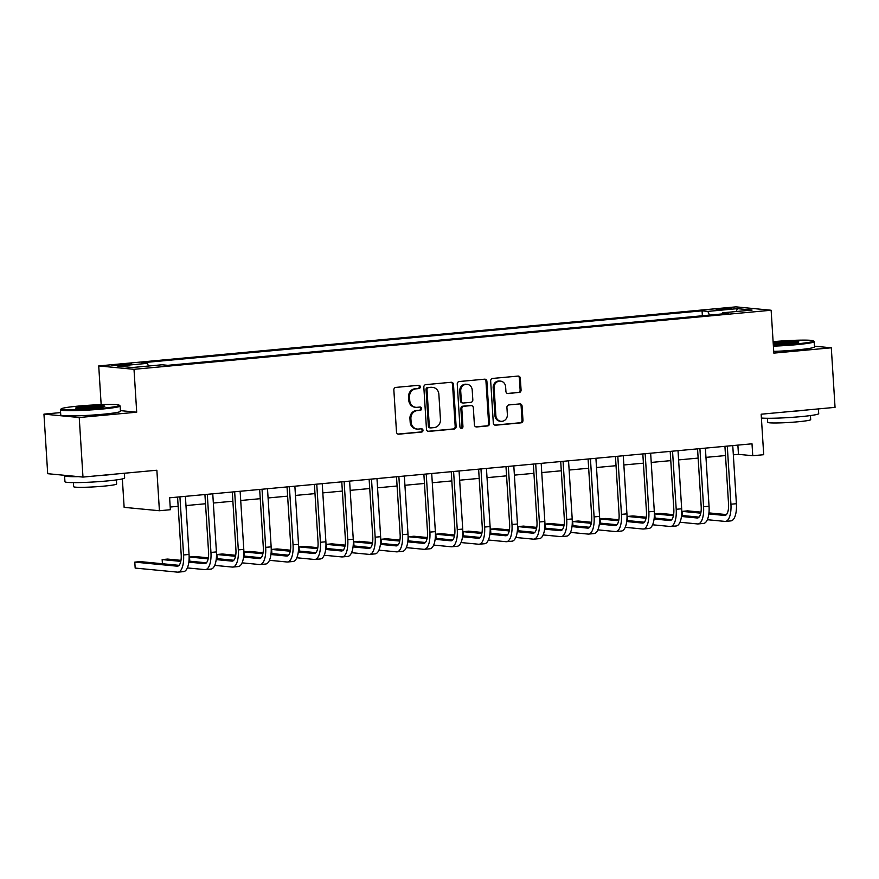 <?xml version="1.0" encoding="UTF-8"?>
<svg xmlns="http://www.w3.org/2000/svg" width="879" height="879" viewBox="0 0 879 879"><rect width="100%" height="100%" fill="white"/><g stroke="black" fill="none" stroke-linecap="round" stroke-linejoin="round"><path stroke-width="1.32" d="M420.294 386.793A1.648 1.505 95.5 0 0 418.69 385.299L395.847 387.408A2.351 2.154 95.5 0 0 393.847 389.946L396.495 432.039A2.351 2.154 95.5 0 0 398.791 434.182L421.623 432.061A1.648 1.505 95.5 0 0 421.678 428.787A1.648 1.505 95.5 0 0 421.426 428.787L418.47 429.062A7.515 6.889 95.5 0 1 417.272 429.062A7.515 6.889 95.5 0 1 411.119 422.217L410.9 418.712A7.515 6.889 95.5 0 1 417.305 410.592L420.261 410.317A1.648 1.505 95.5 0 0 420.316 407.043A1.648 1.505 95.5 0 0 420.052 407.043L417.096 407.318A7.515 6.889 95.5 0 1 415.91 407.318A7.515 6.889 95.5 0 1 409.746 400.472L409.526 396.967A7.515 6.889 95.5 0 1 415.932 388.848L418.887 388.573A1.648 1.505 95.5 0 0 420.294 386.793M415.91 407.318L414.954 407.219A7.515 6.889 95.5 0 1 408.801 400.384L408.581 396.868A7.515 6.889 95.5 0 1 414.987 388.749L417.943 388.474A1.648 1.505 95.5 0 0 418.426 385.321M397.956 434.083L420.678 431.974A1.648 1.505 95.5 0 0 421.162 428.809M417.272 429.062L416.327 428.974A7.515 6.889 95.5 0 1 410.163 422.129L409.944 418.624A7.515 6.889 95.5 0 1 416.349 410.504L419.305 410.229A1.648 1.505 95.5 0 0 419.799 407.065M720.714 308.705L716.132 309.485L731.416 308.518L720.714 308.705M519.06 392.572A2.351 2.154 95.5 0 0 521.071 390.034L520.324 378.223A2.351 2.154 95.5 0 0 518.028 376.08L492.669 378.431A2.351 2.154 95.5 0 0 490.669 380.97L493.317 423.063A2.351 2.154 95.5 0 0 495.613 425.205L520.972 422.854A2.351 2.154 95.5 0 0 522.972 420.316L522.071 406.054A2.351 2.154 95.5 0 0 519.775 403.911L508.93 404.922A2.351 2.154 95.5 0 0 506.919 407.46L507.37 414.525A6.285 5.757 95.5 0 1 501.019 421.316A6.285 5.757 95.5 0 1 495.866 415.591L494.13 387.881A6.285 5.757 95.5 0 1 500.481 381.101A6.285 5.757 95.5 0 1 505.623 386.815L505.919 391.441A2.351 2.154 95.5 0 0 508.216 393.572L518.116 392.484A2.351 2.154 95.5 0 0 520.115 389.946L519.368 378.135A2.351 2.154 95.5 0 0 517.907 376.091M60.596 412.592L43.95 414.13L79.231 417.525L82.978 477.077L156.869 470.232L159.418 510.732L170.372 509.721L169.614 497.811L752.006 443.807L752.754 455.718L763.708 454.707L761.159 414.207L835.05 407.362L831.303 347.798L814.459 346.183M79.231 417.525L136.706 412.196L134.004 369.312L771.136 310.243L773.828 353.127L831.303 347.798M453.487 384.42A2.351 2.154 95.5 0 0 451.191 382.277L425.832 384.628A2.351 2.154 95.5 0 0 423.832 387.167L426.48 429.26A2.351 2.154 95.5 0 0 428.776 431.402L454.135 429.051A2.351 2.154 95.5 0 0 456.135 426.513L453.487 384.42L452.531 384.332A2.351 2.154 95.5 0 0 451.07 382.288M459.245 381.53L484.604 379.179A2.351 2.154 95.5 0 1 486.9 381.321L489.548 423.414A2.351 2.154 95.5 0 1 487.548 425.952L476.693 426.963A2.351 2.154 95.5 0 1 474.407 424.821L473.331 407.746A2.351 2.154 95.5 0 0 471.034 405.615L463.837 406.274A2.351 2.154 95.5 0 0 461.827 408.812L462.947 426.59A1.648 1.505 95.5 0 1 461.288 428.359A1.648 1.505 95.5 0 1 459.937 426.864L457.245 384.068A2.351 2.154 95.5 0 1 459.245 381.53M82.978 477.077L47.697 473.693L43.95 414.13M122.225 365.323L131.487 364.137L121.126 364.313L111.864 365.51L122.225 365.323M134.004 369.312L98.723 365.928L735.855 306.859L771.136 310.243M702.376 315.759L702.068 310.836L141.574 362.807L147.342 363.357L117.786 366.103L132.465 367.51L162.022 364.774L167.79 365.323L728.284 313.363L722.516 312.803L722.12 313.935M702.068 310.836L707.837 311.397L737.393 308.65L752.072 310.067L722.516 312.803M122.346 478.912L124.137 507.348L159.418 510.732M101.162 404.637L98.723 365.928M733.339 454.828L738.459 454.344L752.754 455.718M170.196 507.029L178.14 506.293M185.974 505.568L205.51 503.755M213.344 503.03L232.88 501.217M240.714 500.492L260.25 498.69M268.084 497.953L287.62 496.152M295.443 495.426L314.99 493.613M322.813 492.888L342.349 491.075M350.183 490.35L369.718 488.537M377.552 487.812L397.088 485.999M404.922 485.274L424.458 483.461M432.281 482.736L451.828 480.923M459.651 480.198L479.198 478.385M487.021 477.66L506.557 475.847M514.391 475.121L533.927 473.309M541.761 472.583L561.296 470.77M569.131 470.045L588.666 468.232M596.489 467.507L616.036 465.694M623.859 464.969L643.406 463.167M651.229 462.431L670.765 460.629M678.599 459.904L698.135 458.091M705.969 457.366L725.505 455.553M737.877 445.126L738.459 454.344M147.342 363.357L148.529 366.027M709.485 315.1L707.837 311.397M737.393 308.65L736.217 311.54M136.706 412.196L120.412 410.625M427.941 431.303L453.179 428.963A2.351 2.154 95.5 0 0 455.179 426.425L452.531 384.332M428.403 387.683A1.648 1.505 95.5 0 0 426.996 389.463L429.326 426.414A1.648 1.505 95.5 0 0 430.93 427.908L434.05 427.623A7.515 6.889 95.5 0 0 440.456 419.503L438.863 394.242A7.515 6.889 95.5 0 0 432.71 387.397A7.515 6.889 95.5 0 0 431.512 387.397L427.447 387.595A1.648 1.505 95.5 0 0 426.051 389.375L426.996 389.463M430.677 427.908L429.721 427.82A1.648 1.505 95.5 0 1 428.37 426.315L426.051 389.375M432.71 387.397L431.754 387.309A7.515 6.889 95.5 0 0 430.567 387.309L431.512 387.397M427.447 387.595L430.567 387.309M475.858 426.853L486.592 425.865A2.351 2.154 95.5 0 0 488.603 423.326L485.955 381.233A2.351 2.154 95.5 0 0 484.494 379.19M471.408 405.615L470.452 405.516A2.351 2.154 95.5 0 0 470.078 405.516L462.881 406.186A2.351 2.154 95.5 0 0 460.882 408.724L461.991 426.491L462.947 426.59M460.816 428.227A1.648 1.505 95.5 0 0 461.991 426.491M472.21 390.034A6.285 5.757 95.5 0 0 467.068 384.31A6.285 5.757 95.5 0 0 460.717 391.1L461.332 400.868A2.351 2.154 95.5 0 0 463.629 403L470.825 402.34A2.351 2.154 95.5 0 0 472.825 399.802L472.21 390.034M467.068 384.31L466.112 384.222A6.285 5.757 95.5 0 0 459.761 391.012L460.717 391.1M463.255 403L462.299 402.912A2.351 2.154 95.5 0 1 460.376 400.769L459.761 391.012M507.381 393.473L518.116 392.484M500.481 381.101L499.525 381.003A6.285 5.757 95.5 0 0 493.174 387.793L494.13 387.881M501.019 421.316L500.063 421.228A6.285 5.757 95.5 0 1 494.921 415.503L493.174 387.793M494.778 425.106L520.016 422.766A2.351 2.154 95.5 0 0 522.016 420.228L521.115 405.955A2.351 2.154 95.5 0 0 519.665 403.922M179.052 565.34L140.266 561.615L134.795 562.12L135.168 568.076L177.547 572.141A17.943 7.076 -95.3 0 0 178.085 572.141A17.943 7.076 -95.3 0 0 183.579 554.968L179.92 496.855M178.085 572.141L183.557 571.636A17.943 7.076 -95.3 0 0 189.051 554.451L185.392 496.338M177.569 497.064L181.195 554.737A11.965 4.714 84.7 0 1 177.525 566.186A11.965 4.714 84.7 0 1 177.173 566.186L134.795 562.12M187.348 567.922L204.917 569.603A17.943 7.076 -95.3 0 0 205.455 569.614A17.943 7.076 -95.3 0 0 210.949 552.43L207.29 494.317M205.455 569.614L210.927 569.098A17.943 7.076 -95.3 0 0 216.421 551.924L212.762 493.8M204.928 494.536L208.565 552.199A11.965 4.714 84.7 0 1 204.895 563.648A11.965 4.714 84.7 0 1 204.543 563.648L188.831 562.142M206.422 562.802L188.952 561.121M180.975 560.352L167.625 559.077L162.154 559.582L162.417 563.736M180.788 561.373L162.154 559.582M214.718 565.384L232.287 567.076A17.943 7.076 -95.3 0 0 232.814 567.076A17.943 7.076 -95.3 0 0 238.308 549.891L234.66 491.779M232.814 567.076L238.297 566.559A17.943 7.076 -95.3 0 0 243.791 549.386L240.132 491.273M232.298 491.998L235.924 549.661A11.965 4.714 84.7 0 1 232.265 561.121A11.965 4.714 84.7 0 1 231.913 561.11L216.201 559.604M233.792 560.264L216.322 558.583M208.345 557.813L194.995 556.539L189.523 557.044L189.787 561.198M208.158 558.835L189.523 557.044M242.088 562.846L259.657 564.538A17.943 7.076 -95.3 0 0 260.184 564.538A17.943 7.076 -95.3 0 0 265.678 547.353L262.03 489.24M260.184 564.538L265.656 564.032A17.943 7.076 -95.3 0 0 271.15 546.848L267.502 488.735M259.668 489.46L263.293 547.123A11.965 4.714 84.7 0 1 259.635 558.583A11.965 4.714 84.7 0 1 259.283 558.583L243.571 557.066M261.162 557.726L243.681 556.044M235.715 555.275L222.365 554.001L216.893 554.506L217.157 558.659M235.517 556.297L216.893 554.506M269.446 560.308L287.026 562A17.943 7.076 -95.3 0 0 287.554 562A17.943 7.076 -95.3 0 0 293.048 544.815L289.389 486.702M287.554 562L293.026 561.494A17.943 7.076 -95.3 0 0 298.519 544.31L294.872 486.197M287.037 486.922L290.663 544.584A11.965 4.714 84.7 0 1 287.004 556.044A11.965 4.714 84.7 0 1 286.642 556.044L270.93 554.528M288.532 555.187L271.051 553.506M263.074 552.748L249.735 551.463L244.263 551.968L244.527 556.121M262.887 553.759L244.263 551.968M78.594 406.065A29.194 2.011 -3.6 0 0 61.156 408.878A29.194 2.011 -3.6 0 0 101.854 408.296A29.194 2.011 -3.6 0 0 119.28 405.219A29.194 2.011 -3.6 0 0 78.594 406.065M119.28 405.219L120.038 405.878A29.908 2.055 176.4 0 1 120.126 406.021A29.908 2.055 176.4 0 1 102.195 409.043A29.908 2.055 176.4 0 1 60.42 409.779A29.908 2.055 176.4 0 1 60.486 409.625L61.156 408.878M84.406 406.625A14.591 1 176.4 0 1 104.766 406.34A14.591 1 176.4 0 1 96.042 407.746A14.591 1 176.4 0 1 75.693 408.164A14.591 1 176.4 0 1 84.406 406.625M103.447 406.779A13.877 0.956 -3.6 0 0 84.736 407.362A13.877 0.956 -3.6 0 0 77.055 408.438M124.357 473.243L124.653 477.967A29.908 2.055 176.4 0 1 106.722 480.989A29.908 2.055 176.4 0 1 64.947 481.725L64.574 475.77A29.908 2.055 176.4 0 1 65.057 475.363M114.468 474.166A29.908 2.055 176.4 0 1 106.337 475.034A29.908 2.055 176.4 0 1 96.965 475.781M78.319 476.638A29.908 2.055 176.4 0 1 64.574 475.77M116.38 479.923L116.632 483.977A21.535 1.483 176.4 0 1 103.722 486.153A21.535 1.483 176.4 0 1 73.649 486.68L73.396 482.626M120.126 406.021L120.456 411.262A29.908 2.055 176.4 0 1 102.524 414.284A29.908 2.055 176.4 0 1 60.75 415.02L60.42 409.779M773.344 345.392A29.194 2.011 -3.6 0 0 795.913 343.953A29.194 2.011 -3.6 0 0 813.339 340.865A29.194 2.011 -3.6 0 0 773.113 341.678M813.339 340.865L814.097 341.535A29.908 2.055 176.4 0 1 814.174 341.678A29.908 2.055 176.4 0 1 796.242 344.7A29.908 2.055 176.4 0 1 773.388 346.15M773.19 342.876A14.591 1 176.4 0 1 778.464 342.283A14.591 1 176.4 0 1 798.813 341.986A14.591 1 176.4 0 1 790.089 343.392A14.591 1 176.4 0 1 773.267 344.183M797.495 342.425A13.877 0.956 -3.6 0 0 778.794 343.019A13.877 0.956 -3.6 0 0 773.234 343.667M818.404 408.9L818.701 413.624A29.908 2.055 176.4 0 1 800.769 416.646A29.908 2.055 176.4 0 1 761.401 418.03M808.515 409.812A29.908 2.055 176.4 0 1 800.395 410.691A29.908 2.055 176.4 0 1 791.012 411.438M810.427 415.569L810.691 419.624A21.535 1.483 176.4 0 1 797.78 421.799A21.535 1.483 176.4 0 1 767.697 422.327L767.444 418.272M814.174 341.678L814.503 346.919A29.908 2.055 176.4 0 1 796.572 349.941A29.908 2.055 176.4 0 1 773.718 351.391M296.816 557.769L314.385 559.462A17.943 7.076 -95.3 0 0 314.924 559.462A17.943 7.076 -95.3 0 0 320.417 542.277L316.759 484.164M314.924 559.462L320.395 558.956A17.943 7.076 -95.3 0 0 325.889 541.772L322.23 483.659M314.407 484.384L318.033 542.046A11.965 4.714 84.7 0 1 314.374 553.506A11.965 4.714 84.7 0 1 314.012 553.506L298.3 551.99M315.902 552.649L298.421 550.968M290.444 550.21L277.105 548.925L271.633 549.43L271.886 553.594M290.257 551.221L271.633 549.43M324.186 555.231L341.755 556.923A17.943 7.076 -95.3 0 0 342.294 556.923A17.943 7.076 -95.3 0 0 347.787 539.739L344.128 481.626M342.294 556.923L347.765 556.418A17.943 7.076 -95.3 0 0 353.259 539.234L349.6 481.121M341.777 481.846L345.403 539.508A11.965 4.714 84.7 0 1 341.733 550.968A11.965 4.714 84.7 0 1 341.382 550.968L325.669 549.452M343.26 550.111L325.79 548.43M317.813 547.672L304.475 546.386L298.992 546.892L299.256 551.056M317.627 548.683L298.992 546.892M351.556 552.693L369.125 554.385A17.943 7.076 -95.3 0 0 369.652 554.385A17.943 7.076 -95.3 0 0 375.157 537.201L371.498 479.088M369.652 554.385L375.135 553.88A17.943 7.076 -95.3 0 0 380.629 536.695L376.97 478.583M369.136 479.308L372.773 536.97A11.965 4.714 84.7 0 1 369.103 548.43A11.965 4.714 84.7 0 1 368.751 548.43L353.039 546.914M370.63 547.573L353.16 545.892M345.183 545.134L331.833 543.848L326.362 544.354L326.625 548.518M344.997 546.145L326.362 544.354M378.926 550.155L396.495 551.847A17.943 7.076 -95.3 0 0 397.022 551.847A17.943 7.076 -95.3 0 0 402.516 534.663L398.868 476.55M397.022 551.847L402.494 551.342A17.943 7.076 -95.3 0 0 407.999 534.157L404.34 476.044M396.506 476.77L400.132 534.432A11.965 4.714 84.7 0 1 396.473 545.892A11.965 4.714 84.7 0 1 396.121 545.892L380.409 544.387M398 545.035L380.519 543.365M372.553 542.596L359.203 541.31L353.732 541.816L353.995 545.98M372.366 543.607L353.732 541.816M406.296 547.617L423.865 549.309A17.943 7.076 -95.3 0 0 424.392 549.309A17.943 7.076 -95.3 0 0 429.886 532.125L426.227 474.012M424.392 549.309L429.864 548.804A17.943 7.076 -95.3 0 0 435.358 531.619L431.71 473.506M423.876 474.231L427.502 531.894A11.965 4.714 84.7 0 1 423.843 543.354A11.965 4.714 84.7 0 1 423.491 543.354L407.768 541.849M425.37 542.497L407.889 540.827M399.923 540.058L386.573 538.772L381.101 539.277L381.365 543.442M399.725 541.068L381.101 539.277M433.655 545.079L451.224 546.771A17.943 7.076 -95.3 0 0 451.762 546.771A17.943 7.076 -95.3 0 0 457.256 529.587L453.597 471.474M451.762 546.771L457.234 546.266A17.943 7.076 -95.3 0 0 462.728 529.081L459.069 470.968M451.246 471.693L454.872 529.367A11.965 4.714 84.7 0 1 451.213 540.816A11.965 4.714 84.7 0 1 450.85 540.816L435.138 539.31M452.74 539.959L435.259 538.289M427.282 537.519L413.943 536.234L408.471 536.739L408.735 540.904M427.095 538.53L408.471 536.739M461.025 542.552L478.594 544.233A17.943 7.076 -95.3 0 0 479.132 544.233A17.943 7.076 -95.3 0 0 484.626 527.048L480.967 468.936M479.132 544.233L484.604 543.727A17.943 7.076 -95.3 0 0 490.097 526.543L486.439 468.43M478.615 469.155L482.241 526.829A11.965 4.714 84.7 0 1 478.583 538.278A11.965 4.714 84.7 0 1 478.22 538.278L462.508 536.772M480.11 537.432L462.629 535.75M454.652 534.981L441.313 533.696L435.841 534.212L436.094 538.366M454.465 535.992L435.841 534.212M488.394 540.014L505.963 541.695A17.943 7.076 -95.3 0 0 506.502 541.695A17.943 7.076 -95.3 0 0 511.996 524.521L508.337 466.397M506.502 541.695L511.974 541.189A17.943 7.076 -95.3 0 0 517.467 524.005L513.808 465.892M505.985 466.617L509.611 524.291A11.965 4.714 84.7 0 1 505.941 535.74A11.965 4.714 84.7 0 1 505.59 535.74L489.878 534.234M507.469 534.893L489.999 533.212M482.022 532.443L468.683 531.158L463.2 531.674L463.464 535.827M481.835 533.454L463.2 531.674M515.764 537.476L533.333 539.157A17.943 7.076 -95.3 0 0 533.861 539.157A17.943 7.076 -95.3 0 0 539.365 521.983L535.707 463.87M533.861 539.157L539.343 538.651A17.943 7.076 -95.3 0 0 544.837 521.467L541.178 463.354M533.344 464.079L536.981 521.752A11.965 4.714 84.7 0 1 533.311 533.201A11.965 4.714 84.7 0 1 532.96 533.201L517.248 531.696M534.839 532.355L517.368 530.674M509.391 529.905L496.042 528.631L490.57 529.136L490.834 533.289M509.205 530.927L490.57 529.136M543.134 534.937L560.703 536.619A17.943 7.076 -95.3 0 0 561.231 536.619A17.943 7.076 -95.3 0 0 566.724 519.445L563.076 461.332M561.231 536.619L566.702 536.113A17.943 7.076 -95.3 0 0 572.207 518.94L568.548 460.816M560.714 461.541L564.34 519.214A11.965 4.714 84.7 0 1 560.681 530.663A11.965 4.714 84.7 0 1 560.33 530.663L544.617 529.158M562.208 529.817L544.727 528.136M536.761 527.367L523.412 526.092L517.94 526.598L518.203 530.751M536.575 528.389L517.94 526.598M570.504 532.399L588.073 534.08A17.943 7.076 -95.3 0 0 588.6 534.091A17.943 7.076 -95.3 0 0 594.094 516.907L590.435 458.794M588.6 534.091L594.072 533.575A17.943 7.076 -95.3 0 0 599.566 516.402L595.918 458.278M588.084 459.014L591.71 516.676A11.965 4.714 84.7 0 1 588.051 528.125A11.965 4.714 84.7 0 1 587.699 528.125L571.976 526.62M589.578 527.279L572.097 525.598M564.12 524.829L550.781 523.554L545.31 524.06L545.573 528.213M563.933 525.851L545.31 524.06M597.863 529.861L615.432 531.553A17.943 7.076 -95.3 0 0 615.97 531.553A17.943 7.076 -95.3 0 0 621.464 514.369L617.805 456.256M615.97 531.553L621.442 531.037A17.943 7.076 -95.3 0 0 626.936 513.863L623.277 455.751M615.454 456.476L619.08 514.138A11.965 4.714 84.7 0 1 615.421 525.598A11.965 4.714 84.7 0 1 615.058 525.587L599.346 524.082M616.948 524.741L599.467 523.06M591.49 522.291L578.151 521.016L572.679 521.522L572.943 525.675M591.303 523.313L572.679 521.522M625.233 527.323L642.802 529.015A17.943 7.076 -95.3 0 0 643.34 529.015A17.943 7.076 -95.3 0 0 648.834 511.831L645.175 453.718M643.34 529.015L648.812 528.51A17.943 7.076 -95.3 0 0 654.306 511.325L650.647 453.212M642.824 453.938L646.45 511.6A11.965 4.714 84.7 0 1 642.78 523.06A11.965 4.714 84.7 0 1 642.428 523.06L626.716 521.544M644.307 522.203L626.837 520.522M618.86 519.753L605.521 518.478L600.049 518.984L600.302 523.137M618.673 520.775L600.049 518.984M652.603 524.785L670.172 526.477A17.943 7.076 -95.3 0 0 670.71 526.477A17.943 7.076 -95.3 0 0 676.204 509.293L672.545 451.18M670.71 526.477L676.182 525.972A17.943 7.076 -95.3 0 0 681.675 508.787L678.017 450.674M670.194 451.399L673.819 509.062A11.965 4.714 84.7 0 1 670.15 520.522A11.965 4.714 84.7 0 1 669.798 520.522L654.086 519.006M671.677 519.665L654.207 517.984M646.23 517.226L632.891 515.94L627.408 516.445L627.672 520.599M646.043 518.236L627.408 516.445M679.972 522.247L697.541 523.939A17.943 7.076 -95.3 0 0 698.069 523.939A17.943 7.076 -95.3 0 0 703.574 506.754L699.915 448.642M698.069 523.939L703.552 523.434A17.943 7.076 -95.3 0 0 709.045 506.249L705.387 448.136M697.552 448.861L701.189 506.524A11.965 4.714 84.7 0 1 697.519 517.984A11.965 4.714 84.7 0 1 697.168 517.984L681.456 516.467M699.047 517.127L681.577 515.446M673.6 514.687L660.25 513.402L654.778 513.907L655.042 518.072M673.413 515.698L654.778 513.907M707.342 519.709L724.911 521.401A17.943 7.076 -95.3 0 0 725.439 521.401A17.943 7.076 -95.3 0 0 730.932 504.216L727.285 446.103M725.439 521.401L730.91 520.895A17.943 7.076 -95.3 0 0 736.404 503.711L732.756 445.598M724.922 446.323L728.548 503.986A11.965 4.714 84.7 0 1 724.889 515.446A11.965 4.714 84.7 0 1 724.538 515.446L708.826 513.929M726.417 514.589L708.935 512.907M700.97 512.149L687.62 510.864L682.148 511.369L682.412 515.533M700.772 513.16L682.148 511.369M116.369 365.697L116.314 364.763M121.192 365.422L121.126 364.313M414.987 388.749L415.932 388.848M408.581 396.868L409.526 396.967M408.801 400.384L409.746 400.472M419.305 410.229L420.261 410.317M416.349 410.504L417.305 410.592M409.944 418.624L410.9 418.712M410.163 422.129L411.119 422.217M420.678 431.974L421.623 432.061M398.055 434.105L398.791 434.182M417.943 388.474L418.887 388.573M455.179 426.425L456.135 426.513M453.179 428.963L454.135 429.051M428.04 431.336L428.776 431.402M428.37 426.315L429.326 426.414M485.955 381.233L486.9 381.321M488.603 423.326L489.548 423.414M486.592 425.865L487.548 425.952M475.957 426.886L476.693 426.963M470.078 405.516L471.034 405.615M462.881 406.186L463.837 406.274M460.882 408.724L461.827 408.812M460.376 400.769L461.332 400.868M507.48 393.506L508.216 393.572M494.921 415.503L495.866 415.591M521.115 405.955L522.071 406.054M522.016 420.228L522.972 420.316M520.016 422.766L520.972 422.854M494.877 425.139L495.613 425.205M519.368 378.135L520.324 378.223M520.115 389.946L521.071 390.034M183.579 554.968L189.051 554.451M177.173 566.186L177.877 566.12M210.949 552.43L216.421 551.924M204.543 563.648L205.246 563.582M238.308 549.891L243.791 549.386M231.913 561.11L232.616 561.055M265.678 547.353L271.15 546.848M259.283 558.583L259.986 558.517M293.048 544.815L298.519 544.31M286.642 556.044L287.345 555.978M320.417 542.277L325.889 541.772M314.012 553.506L314.715 553.44M347.787 539.739L353.259 539.234M341.382 550.968L342.085 550.902M375.157 537.201L380.629 536.695M368.751 548.43L369.455 548.364M402.516 534.663L407.999 534.157M396.121 545.892L396.825 545.826M429.886 532.125L435.358 531.619M423.491 543.354L424.194 543.288M457.256 529.587L462.728 529.081M450.85 540.816L451.553 540.75M484.626 527.048L490.097 526.543M478.22 538.278L478.923 538.212M511.996 524.521L517.467 524.005M505.59 535.74L506.293 535.674M539.365 521.983L544.837 521.467M532.96 533.201L533.663 533.135M566.724 519.445L572.207 518.94M560.33 530.663L561.033 530.597M594.094 516.907L599.566 516.402M587.699 528.125L588.403 528.059M621.464 514.369L626.936 513.863M615.058 525.587L615.761 525.532M648.834 511.831L654.306 511.325M642.428 523.06L643.131 522.994M676.204 509.293L681.675 508.787M669.798 520.522L670.501 520.456M703.574 506.754L709.045 506.249M697.168 517.984L697.871 517.918M730.932 504.216L736.404 503.711M724.538 515.446L725.241 515.38"/></g></svg>
